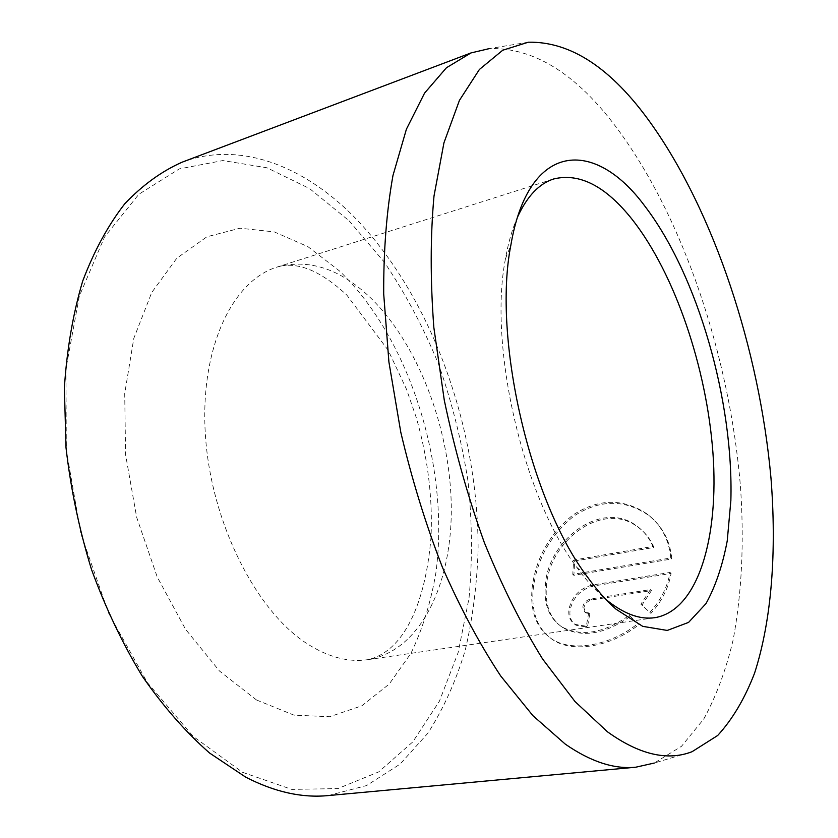 <?xml version="1.0" encoding="UTF-8"?>
<svg xmlns="http://www.w3.org/2000/svg" width="838" height="838" viewBox="0 0 838 838"><rect width="100%" height="100%" fill="white"/><g stroke="black" fill="none" stroke-linecap="round" stroke-linejoin="round"><path stroke-width="0.63" stroke-dasharray="4.19 3.14" d="M629.202 615.438L637.875 623.629C610.2 645.773 572.647 652.1 552.63 639.53C536.729 629.118 529.899 611.939 532.12 588.004C535.744 558.443 549.351 534.11 572.941 515.014C598.552 498.401 623.336 498.107 647.303 514.123C661.266 524.965 669.091 539.588 670.777 557.982L572.783 574.355L573.58 560.109L652.875 546.439C649.534 538.363 644.443 531.763 637.603 526.652C602.239 498.233 547.235 540.353 545.36 585.825C543.757 604.764 549.351 618.507 562.141 627.054C581.677 637.027 604.03 633.151 629.202 615.438L630.281 616.391C605.162 634.073 582.829 637.928 563.262 627.966C550.472 619.418 544.868 605.685 546.46 586.757C548.345 541.306 603.234 499.249 638.64 527.657C645.47 532.759 650.56 539.347 653.912 547.434L574.659 561.062L573.873 575.308L671.804 558.977C670.117 540.615 662.303 526.002 648.329 515.14C624.415 499.123 599.641 499.417 573.999 515.999C550.419 535.105 536.833 559.407 533.23 588.925C531.03 612.861 537.87 630.029 553.761 640.431C573.747 652.991 611.248 646.737 638.954 624.582L630.281 616.391M670.777 557.982L671.804 558.977M588.705 612.725L586.317 626.269L574.952 624.352C570.091 621.094 568.101 616.003 569.002 609.079C571.883 596.447 579.603 588.444 592.162 585.06L670.044 572.459C667.498 587.009 660.763 600.343 649.859 612.431L640.881 604.167L650.403 589.617L590.643 598.992C586.39 600.092 583.772 602.742 582.787 606.953L584.809 612.044L588.705 612.725L589.805 613.657L585.909 612.966L583.877 607.885C584.861 603.674 587.48 601.024 591.733 599.924L651.451 590.591L641.95 605.12L650.927 613.395C661.769 601.401 668.483 588.087 671.081 573.443L593.241 586.013C580.703 589.386 572.983 597.379 570.112 610.001C569.212 616.915 571.191 622.005 576.062 625.274L587.428 627.191L589.805 613.657M528.338 42.214L489.434 48.573C534.298 47.41 577.026 74.247 617.606 129.073C683.944 218.833 729.573 356.841 740.394 485.59C744.322 541.212 741.902 592.644 733.145 639.897C726.033 669.803 716.26 696.137 703.826 718.91L681.514 746.281L654.289 763.041L692.041 751.717M349.111 220.792L384.338 262.189C405.466 293.583 423.588 327.71 438.693 364.572C451.954 402.46 461.717 441.301 467.992 481.106C472.192 520.974 472.527 560.014 469.018 598.238L458.145 652.54L439.395 701.207L412.809 741.871L378.692 771.913L337.861 788.6L291.75 789.386L242.538 772.301L193.201 736.434L147.341 682.572L108.772 613.479L80.94 533.921L66.317 450.1L65.951 368.793L79.306 296.181L104.52 237.028L138.867 194.248L179.301 168.899L222.866 160.561L266.987 167.789L309.599 188.592L349.111 220.792M328.234 795.576L366.604 785.552L400.072 764.13L427.883 733.198C443.553 708.581 456.008 680.927 465.247 650.225C472.663 618.318 476.948 584.966 478.1 550.189C478.582 427.789 431.392 295.468 353.364 216.11C303.251 165.893 239.825 140.522 182.087 162.195M517.622 216.843C512.374 228.544 508.32 242.507 505.471 258.733C488.24 345.822 522.975 496.368 576.617 567.106C585.573 579.467 594.624 589.627 603.758 597.599L605.905 599.432M650.403 589.617L651.451 590.591M640.881 604.167L641.95 605.12M649.859 612.431L650.927 613.395M670.044 572.459L671.081 573.443M586.317 626.269L587.428 627.191M637.875 623.629L638.954 624.582M572.783 574.355L573.873 575.308M573.58 560.109L574.659 561.062M652.875 546.439L653.912 547.434M592.162 585.06L593.241 586.013M256.512 699.981L293.949 715.128L329.659 716.72L361.848 705.816L389.241 684.038L410.987 653.273C422.582 629.034 430.9 602.145 435.928 572.595C449.954 467.091 410.201 338.908 339.432 270.904L307.881 246.634L274.309 231.906L240.108 228.208L206.955 236.756L176.797 258.23L151.73 292.504L133.787 338.416L124.715 393.619L125.585 454.678L136.667 517.308L157.209 576.942L185.586 629.328L219.546 671.081L256.512 699.981M369.652 296.987C417.963 343.329 450.048 427.872 451.273 505.754C452.457 583.353 420.854 651.095 367.851 659.663C348.65 662.502 328.538 657.275 307.515 643.972C256.25 611.499 211.197 522.922 205.457 435.823C199.486 348.629 232.325 280.489 277.252 267.008C308.834 258.628 339.641 268.621 369.652 296.987M590.643 598.992L591.733 599.924M562.141 627.054L563.262 627.966M647.303 514.123L648.329 515.14M584.809 612.044L585.909 612.966M576.617 567.106L587.312 576.806M505.471 258.733L510.824 245.335M655.002 617.658L367.851 659.663C403.246 651.838 425.526 604.669 431.036 536.896C432.722 497.803 427.851 458.208 416.434 418.089L406.566 389.419L388.13 350.19L346.827 295.07C329.166 278.761 313.15 269.176 298.778 266.316C290.901 264.714 283.726 264.934 277.252 267.008L553.771 178.944M574.952 624.362L576.062 625.274M552.63 639.53L553.761 640.431M637.603 526.652L638.64 527.657"/><path stroke-width="1.26" d="M607.456 731.804C639.205 754.598 667.404 761.239 692.041 751.717L717.695 735.481C732.559 719.224 744.846 698.452 754.577 673.144C771.882 619.575 776.753 550.702 770.96 477.859C759.375 350.054 714.594 212.632 650.697 123.05C611.614 68.328 570.825 41.387 528.338 42.214L502.737 50.228L479.409 69.46L459.434 100.371L443.941 142.837L434 196.05C430.334 236.358 430.282 280.164 433.843 327.469L444.276 400.197C454.594 449.43 467.95 496.903 484.343 542.605C502.13 586.254 521.561 625.075 542.636 659.066L574.973 701.5L607.456 731.804M654.289 763.041L635.812 767.199C614.191 769.399 590.675 761.711 565.262 744.113L532.916 715.673L500.768 676.057C479.797 644.38 460.345 608.105 442.391 567.221C425.725 524.274 411.856 479.284 400.794 432.261L388.905 361.964L383.699 293.908C383.5 250.541 386.601 211.061 392.98 175.456L406.42 129.157L424.573 93.102L446.445 67.742L471.008 52.93L489.434 48.573M471.008 52.93L182.087 162.195C161.598 171.287 142.491 185.156 124.768 203.781C108.165 225.139 94.128 250.918 82.679 281.128C73.021 313.611 66.925 349.142 64.379 387.711L66.013 447.722C70.748 488.868 79.222 529.396 91.447 569.316C105.63 608.095 122.62 643.794 142.418 676.392C163.441 706.633 185.827 732.182 209.605 753.048L245.723 777.161C274.55 792.004 302.047 798.143 328.234 795.576L635.812 767.199M616.16 609.289C606.471 600.846 596.855 590.015 587.312 576.806C530.066 501.26 492.472 338.322 510.824 245.335C528.61 140.501 594.802 138.249 644.799 206.064C697.845 275.346 733.679 400.784 730.862 500.611L727.227 540.919C722.555 565.556 715.474 586.453 705.973 603.632L688.585 622.393L667.237 630.438L642.715 626.353L616.16 609.289M605.905 599.432C623.598 613.845 639.96 619.921 655.002 617.658C698.222 610.305 719.13 537.357 712.939 452.824C706.654 367.945 675.114 274.204 632.386 219.692C605.874 186.235 579.676 172.659 553.771 178.944C539.263 183.501 527.217 196.134 517.622 216.843"/></g></svg>
